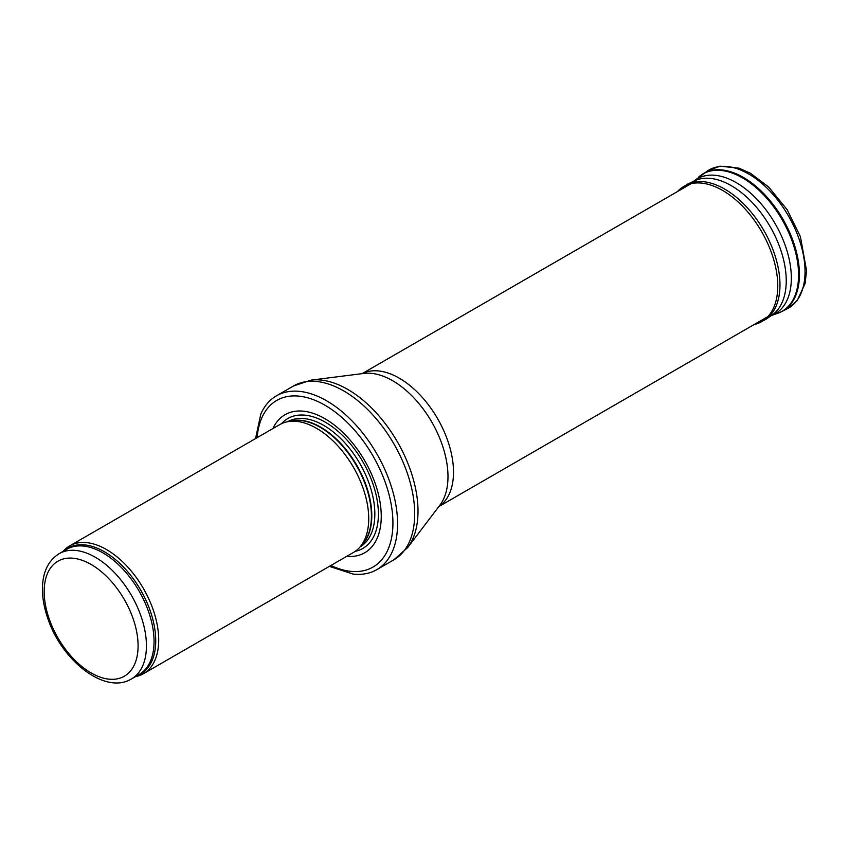 <?xml version="1.0" encoding="UTF-8"?>
<svg xmlns="http://www.w3.org/2000/svg" width="849" height="849" viewBox="0 0 849 849"><rect width="100%" height="100%" fill="white"/><g stroke="black" fill="none" stroke-linecap="round" stroke-linejoin="round"><path stroke-width="1.27" d="M135.341 676.685A73.789 42.609 -120 0 0 143.417 673.724A73.789 42.609 -120 0 0 154.73 614.591A73.789 42.609 -120 0 0 106.518 549.568A73.789 42.609 -120 0 0 69.629 545.918A73.789 42.609 -120 0 0 63.017 551.426M143.417 673.724L353.439 552.466A73.789 42.609 -120 0 0 359.764 547.276A73.789 42.609 -120 0 0 362.629 486.923A73.789 42.609 -120 0 0 316.55 428.31A73.789 42.609 -120 0 0 287.312 421.773A73.789 42.609 -120 0 0 279.65 424.659L69.629 545.918M346.742 556.339A79.7 46.016 -120 0 0 380.14 502.767A79.7 46.016 -120 0 0 324.891 418.674A79.7 46.016 -120 0 0 272.943 428.522M329.348 566.379L353.163 574.073A100.362 57.944 -120 0 0 376.797 569.658A100.362 57.944 -120 0 0 392.174 489.247A100.362 57.944 -120 0 0 326.621 400.802A100.362 57.944 -120 0 0 276.434 395.836A100.362 57.944 -120 0 0 260.802 414.1L255.549 438.572M95.3 557.252A72.314 41.75 -120 0 0 59.143 553.665C48.319 560.552 42.747 571.993 42.45 588.017C42.323 597.643 44.095 607.757 47.767 618.348C61.627 660.511 105.032 695.129 131.468 678.924A72.314 41.75 -120 0 0 142.547 620.98A72.314 41.75 -120 0 0 95.3 557.252M91.13 564.479A66.413 38.343 60 0 1 131.797 669.299A66.413 38.343 60 0 1 50.462 622.338A66.413 38.343 60 0 1 91.13 564.479M131.468 678.924L139.077 674.531A72.314 41.75 -120 0 0 150.156 616.576A72.314 41.75 -120 0 0 102.92 552.858A72.314 41.75 -120 0 0 66.763 549.271L59.143 553.665M136.912 675.783A72.674 41.962 -120 0 0 152.735 619.048A72.674 41.962 -120 0 0 104.342 551.733A72.674 41.962 -120 0 0 64.598 550.523M359.764 547.276L362.629 544.039A72.398 41.803 -120 0 0 365.441 484.832A72.398 41.803 -120 0 0 320.232 427.323A72.398 41.803 -120 0 0 291.547 420.913L287.312 421.773M361.589 545.217A72.314 41.75 -120 0 0 366.386 486.159A72.314 41.75 -120 0 0 320.657 427.143A72.314 41.75 -120 0 0 290.008 421.231M360.061 546.947A72.314 41.75 -120 0 0 370.896 488.928A72.314 41.75 -120 0 0 323.702 425.381A72.314 41.75 -120 0 0 287.737 421.688M355.243 551.319A75.009 43.31 -120 0 0 376.043 494.68A75.009 43.31 -120 0 0 325.358 422.229A75.009 43.31 -120 0 0 281.539 423.672M330.908 565.476A96.224 55.556 -120 0 0 392.864 519.514A96.224 55.556 -120 0 0 324.891 405.175A96.224 55.556 -120 0 0 257.12 437.659M376.797 569.658L393.915 559.778A100.362 57.944 -120 0 0 409.292 479.356A100.362 57.944 -120 0 0 343.739 390.922A100.362 57.944 -120 0 0 293.552 385.955L276.434 395.836M311.095 380.119L363.839 373.433A78.257 45.188 -120 0 1 392.641 380.723A78.257 45.188 -120 0 1 440.896 441.193A78.257 45.188 -120 0 1 439.899 505.166L407.732 547.509A99.45 57.414 -120 0 0 409.006 466.218A99.45 57.414 -120 0 0 347.697 389.383A99.45 57.414 -120 0 0 311.095 380.119L293.552 385.955M438.88 506.503A76.75 44.307 -120 0 0 449.025 444.611A76.75 44.307 -120 0 0 399.242 378.155A76.75 44.307 -120 0 0 362.183 373.645M707.631 170.787L719.973 166.181L738.906 168.134L750.442 173.27L768.6 186.96L787.203 209.756L800.416 236.669L806.55 270.619L805.117 283.481L797.169 300.726L787.288 308.76A79.7 46.016 -120 0 0 788.53 216.06A79.7 46.016 -120 0 0 707.631 170.787L693.368 181.527M787.288 308.76L781.749 311.583A79.36 45.825 -120 0 0 782.99 219.265A79.36 45.825 -120 0 0 702.42 174.183M781.749 311.583L777.758 313.292A79.265 45.761 -120 0 0 782.162 219.742A79.265 45.761 -120 0 0 698.939 176.772M769.523 316.189A77.928 44.997 -120 0 0 770.86 315.743L777.758 313.292M771.401 315.552A77.928 44.997 -120 0 0 775.201 223.765A77.928 44.997 -120 0 0 693.813 181.155M768.472 317.197A77.63 44.817 -120 0 0 771.805 315.276A77.63 44.817 -120 0 0 770.16 226.672A77.63 44.817 -120 0 0 694.249 180.943L687.297 184.297L677.3 191.672M771.805 315.276L765.427 319.617A78.204 45.156 -120 0 0 763.782 230.355A78.204 45.156 -120 0 0 687.297 184.297M765.427 319.617L755.026 324.339A77.981 45.018 -120 0 0 761.617 231.607A77.981 45.018 -120 0 0 678.011 190.94M407.732 547.509L393.915 559.778M438.816 506.588L767.899 316.592M362.077 373.666L691.15 183.671M755.026 324.339L754.039 324.594"/></g></svg>

